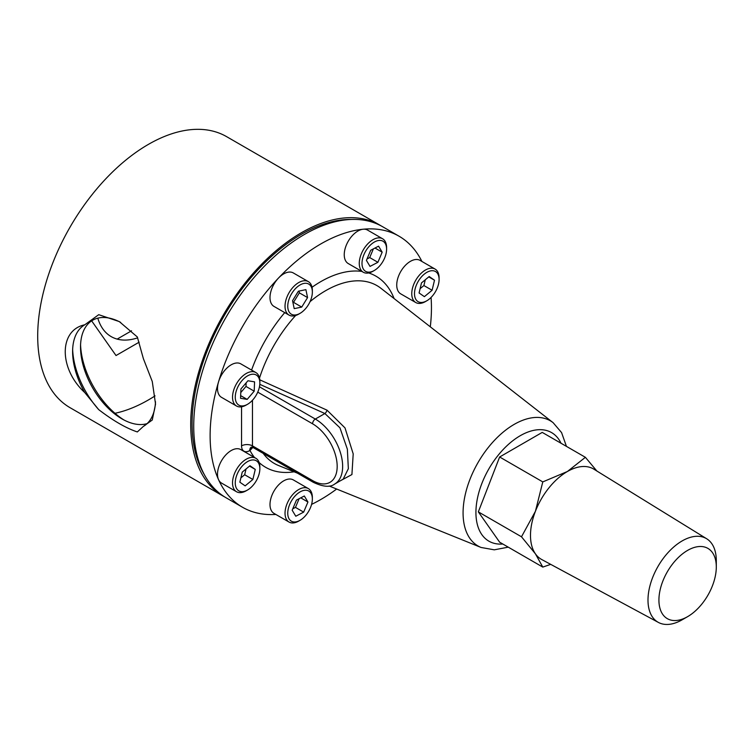 <?xml version="1.0" encoding="UTF-8"?>
<svg xmlns="http://www.w3.org/2000/svg" width="754" height="754" viewBox="0 0 754 754"><rect width="100%" height="100%" fill="white"/><g stroke="black" fill="none" stroke-linecap="round" stroke-linejoin="round"><path stroke-width="1.13" d="M381.119 225.889A156.502 90.357 120 0 0 379.63 224.994A156.502 90.357 120 0 0 223.127 315.351A156.502 90.357 120 0 0 223.127 496.066A156.502 90.357 120 0 0 224.645 496.905M97.813 318.169A74.382 42.95 120 0 0 137.662 337.83M114.976 413.296A156.502 90.357 120 0 0 148.359 399.969A156.502 90.357 120 0 0 155.041 395.888M379.63 224.994L226.615 136.653A156.502 90.357 120 0 0 70.113 227.011A156.502 90.357 120 0 0 70.113 407.726L223.127 496.066M155.494 401.731A58.642 33.855 60 0 1 143.364 426.396L152.27 420.016L155.541 404.106L152.27 381.524L143.364 358.621L137.332 336.972L119.302 321.59L98.727 314.682L84.778 324.795C58.821 330.054 58.661 368.678 84.778 392.57A58.642 33.855 60 0 1 72.61 351.656A58.642 33.855 60 0 1 84.778 324.795M72.648 349.451A64.241 37.087 -120 0 0 98.727 409.648C113.241 420.76 126.107 428.187 137.332 431.938L143.364 426.396M147.087 423.625A58.642 33.855 60 0 1 139.613 424.54A58.642 33.855 60 0 1 121.997 418.904A58.642 33.855 60 0 1 80.527 347.085A58.642 33.855 60 0 1 120.668 322.401M80.574 344.87A64.241 37.087 -120 0 0 123.929 419.969M84.778 392.57L98.727 409.648M259.451 386.802L315.313 419.054A38.642 22.309 60 0 1 340.563 453.107A38.642 22.309 60 0 1 334.635 484.077L343.193 479.139L348.348 468.686L347.358 449.167L339.95 427.82L324.889 413.531L315.313 419.054A3.864 2.234 120 0 0 312.58 423.795L257.745 392.137M259.414 379.658L327.019 410.167L345.012 427.914L353.202 453.87L351.92 474.549L340.233 480.845M327.019 410.167A3.864 1.932 -65.9 0 1 324.889 413.531L259.8 384.333M421.91 261.468A156.502 90.357 120 0 0 399.026 236.2L382.636 226.728A156.502 90.357 120 0 0 226.134 317.085A156.502 90.357 120 0 0 226.134 497.8L242.534 507.263A156.502 90.357 120 0 0 275.851 514.445M430.298 326.821A156.502 90.357 120 0 0 431.448 307.839A156.502 90.357 120 0 0 431.062 297.444M399.026 236.2A156.502 90.357 120 0 0 242.524 326.557A156.502 90.357 120 0 0 242.534 507.263M311.581 504.379A156.502 90.357 120 0 0 336.652 489.035M251.157 447.188A7.728 4.458 -120 0 0 249.734 450.609A11.593 6.692 -60 0 1 241.544 445.878L241.544 406.802M254.447 457.471A110.348 63.704 -60 0 1 249.979 450.468L249.734 450.609M251.657 447.16L249.979 450.468L252.844 447.433M682.144 619.807L687.61 616.649A40.575 23.431 -60 0 1 658.921 600.08A40.575 23.431 -60 0 1 687.61 550.392A40.575 23.431 -60 0 1 716.3 566.951A40.575 23.431 -60 0 1 687.61 616.649L682.144 619.807A48.303 27.889 -60 0 1 658.402 622.427A48.303 27.889 -60 0 1 657.997 566.424A48.303 27.889 -60 0 1 706.696 538.771A48.303 27.889 -60 0 1 716.3 560.646L716.3 566.951M658.402 622.427L541.74 559.534A52.167 30.122 -60 0 1 535.434 553.851A52.167 30.122 -60 0 1 535.434 511.25L521.495 536.791L535.434 553.851L542.786 567.093L499.638 542.183L478.338 511.881L499.638 456.99L542.23 432.4L585.387 457.31L567.385 471.514L542.786 481.91L535.434 511.25A52.167 30.122 -60 0 1 567.385 471.514A52.167 30.122 -60 0 1 593.898 469.186L706.696 538.771M596.885 471.033L585.387 457.31M542.786 481.91L499.638 456.99M521.495 536.791L478.338 511.881M542.786 567.093L550.722 564.369M292.778 508.799L295.464 507.395L299.131 498.696M304.324 495.991L296.445 500.1L292.175 510.222L295.785 516.236L303.664 512.126L307.934 502.004L304.324 495.991M300.752 497.847L307.934 502.004M295.464 507.395L303.664 512.126M300.054 520.307L298.688 521.099A19.321 11.159 -60 0 1 289.027 522.051A19.321 11.159 -60 0 1 289.027 499.742A19.321 11.159 -60 0 1 308.348 488.592A19.321 11.159 -60 0 1 312.354 497.433L312.354 499.016A17.389 10.038 120 0 0 300.054 491.91A17.389 10.038 120 0 0 287.755 513.21A17.389 10.038 120 0 0 300.054 520.307A17.389 10.038 120 0 0 310.394 507.819A17.389 10.038 120 0 0 312.354 499.016M289.027 522.051L273.994 513.38A19.321 11.159 -60 0 1 273.994 491.071A19.321 11.159 -60 0 1 293.315 479.912L308.348 488.592M419.083 292.976L424.389 296.652L432.099 290.271L434.502 280.215L429.196 276.529L421.486 282.91L419.083 292.976M420.11 288.678L423.899 285.54L425.275 279.781M428.753 276.897L434.502 280.215M423.899 285.54L432.099 290.271M426.792 300.789L425.426 301.581A19.321 11.159 -60 0 1 415.765 302.533A19.321 11.159 -60 0 1 412.315 288.923A19.321 11.159 -60 0 1 422.532 272.062A19.321 11.159 -60 0 1 435.086 269.074A19.321 11.159 -60 0 1 439.092 277.915L439.092 279.498A17.389 10.038 120 0 0 424.182 274.22A17.389 10.038 120 0 0 414.568 295.163A17.389 10.038 120 0 0 426.792 300.789A17.389 10.038 120 0 0 439.092 279.498M415.765 302.533L400.742 293.862A19.321 11.159 -60 0 1 397.292 280.243A19.321 11.159 -60 0 1 407.499 263.382A19.321 11.159 -60 0 1 420.063 260.394L435.086 269.074M367.019 258.971L369.705 257.566L373.371 248.867M370.026 266.407L377.905 262.298L382.174 252.175L378.565 246.162L370.685 250.271L366.416 260.394L370.026 266.407M369.705 257.566L377.905 262.298M374.295 270.479L372.928 271.27A19.321 11.159 -60 0 1 363.268 272.232A19.321 11.159 -60 0 1 361.439 253.589A19.321 11.159 -60 0 1 382.589 238.764A19.321 11.159 -60 0 1 386.595 247.604L386.595 249.188A17.389 10.038 120 0 0 377.763 240.658A17.389 10.038 120 0 0 363.956 254.569A17.389 10.038 120 0 0 363.503 269.319A17.389 10.038 120 0 0 374.295 270.479A17.389 10.038 120 0 0 386.595 249.188M363.268 272.232L348.244 263.551A19.321 11.159 -60 0 1 346.416 244.918A19.321 11.159 -60 0 1 367.566 230.083L382.589 238.764M374.992 248.028L382.174 252.175M301.723 307.085L307.566 297.585L305.898 289.649L298.377 291.214L292.543 300.705L294.211 308.64L301.723 307.085L293.532 302.345L299.366 292.854L307.566 297.585M292.92 302.477L293.532 302.345M299.366 292.854L298.999 291.082M300.054 313.344L298.688 314.135A19.321 11.159 -60 0 1 289.027 315.087A19.321 11.159 -60 0 1 285.332 309.413A19.321 11.159 -60 0 1 292.147 288.292A19.321 11.159 -60 0 1 308.348 281.628A19.321 11.159 -60 0 1 312.354 290.469L312.354 292.043A17.389 10.038 120 0 0 298.744 285.785A17.389 10.038 120 0 0 288.037 309.093A17.389 10.038 120 0 0 300.054 313.344A17.389 10.038 120 0 0 312.354 292.043M289.027 315.087L273.994 306.416A19.321 11.159 -60 0 1 270.309 300.733A19.321 11.159 -60 0 1 277.114 279.611A19.321 11.159 -60 0 1 293.315 272.948L308.348 281.628M240.78 392.551L245.993 386.434L246.143 382.862M254.192 391.175L254.569 381.854L247.934 380.761L240.922 388.979L240.545 398.291L247.18 399.394L254.192 391.175L245.993 386.434M240.649 395.624L247.18 399.394M247.557 404.276L246.19 405.058A19.321 11.159 -60 0 1 238.801 406.821A19.321 11.159 -60 0 1 236.53 406.02A19.321 11.159 -60 0 1 236.53 383.711A19.321 11.159 -60 0 1 255.851 372.551A19.321 11.159 -60 0 1 259.857 381.401L259.857 382.975A17.389 10.038 120 0 0 241.666 381.015A17.389 10.038 120 0 0 240.903 405.859A17.389 10.038 120 0 0 247.557 404.276A17.389 10.038 120 0 0 259.857 382.975M236.53 406.02L221.506 397.339A19.321 11.159 -60 0 1 221.506 375.03A19.321 11.159 -60 0 1 240.828 363.871L255.851 372.551M255.267 469.422L249.96 465.736L242.251 472.117L239.847 482.183L245.154 485.868L252.863 479.478L255.267 469.422L249.517 466.104M240.875 477.885L244.664 474.747L246.04 468.988M244.664 474.747L252.863 479.478M247.557 489.996L246.19 490.788A19.321 11.159 -60 0 1 236.53 491.749A19.321 11.159 -60 0 1 236.53 469.431A19.321 11.159 -60 0 1 255.851 458.281A19.321 11.159 -60 0 1 259.857 467.122L259.857 468.705A17.389 10.038 120 0 0 247.557 461.599A17.389 10.038 120 0 0 235.257 482.899A17.389 10.038 120 0 0 247.557 489.996A17.389 10.038 120 0 0 250.168 488.168A17.389 10.038 120 0 0 259.857 468.705M236.53 491.749L221.506 483.069A19.321 11.159 -60 0 1 221.506 460.76A19.321 11.159 -60 0 1 240.828 449.601L255.851 458.281M117.172 339.102L131.535 330.808M91.658 320.874L116.022 355.539L139.16 342.184M351.515 219.442A154.57 89.245 120 0 0 200.404 370.534A154.57 89.245 120 0 0 204.259 474.492M561.004 443.239A62.686 36.192 120 0 0 488.903 468.799A62.686 36.192 120 0 0 502.814 544.011M566.442 446.377L561.57 432.589L553.125 422.683A72.28 41.734 120 0 0 487.141 448.941A72.28 41.734 120 0 0 467.329 534.02A72.28 41.734 120 0 0 481.08 547.47L494.294 549.826L508.253 547.159M252.467 400.251L252.467 445.878A3.864 2.234 120 0 0 253.269 447.65L313.381 482.353A3.864 2.234 -60 0 1 312.58 480.581A34.778 20.075 -120 0 0 337.179 466.387A34.778 20.075 -120 0 0 312.58 423.795M312.58 480.581L252.467 445.878A7.728 4.458 0 0 0 241.544 445.878M251.572 370.082A110.348 63.704 -60 0 1 284.748 312.618M312.033 287.255A110.348 63.704 -60 0 1 361.863 271.421M368.649 272.948A110.348 63.704 -60 0 1 394.097 298.575M294.079 471.806A110.348 63.704 -60 0 1 259.169 462.579M263.221 453.39A102.667 59.274 120 0 0 278.594 465.538L297.538 473.201M553.125 422.683L380.93 288.292A102.667 59.274 120 0 0 310.045 301.647M295.643 315.492A102.667 59.274 120 0 0 259.508 378.084M313.381 482.353C323.164 486.924 330.243 487.499 334.635 484.077M253.269 447.65L251.336 447.075M481.08 547.47L329.159 486"/></g></svg>
